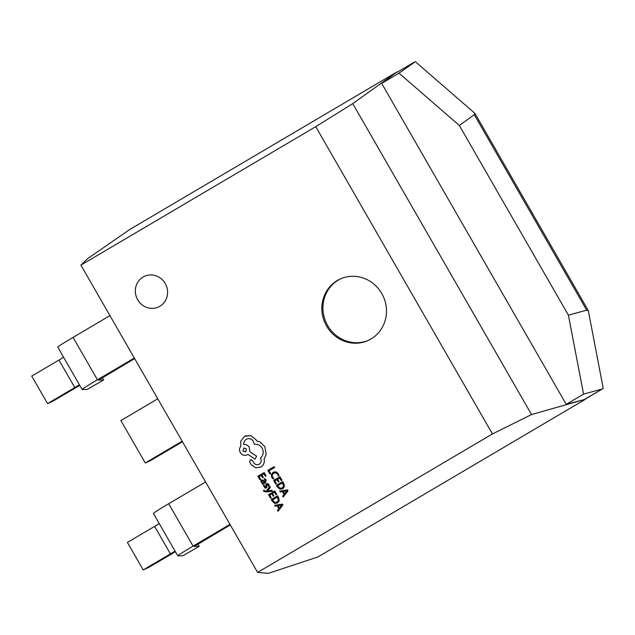 <?xml version="1.0" encoding="UTF-8"?>
<svg xmlns="http://www.w3.org/2000/svg" width="635" height="635" viewBox="0 0 635 635"><rect width="100%" height="100%" fill="white"/><g stroke="black" fill="none" stroke-linecap="round" stroke-linejoin="round"><path stroke-width="0.95" d="M337.336 280.503A33.758 32.012 -114.3 0 0 325.731 324.493A33.758 32.012 -114.3 0 0 368.046 340.519A33.758 32.012 -114.3 0 0 370.975 339.003A33.758 32.012 -114.3 0 0 382.58 295.013A33.758 32.012 -114.3 0 0 340.265 278.987A33.758 32.012 -114.3 0 0 337.336 280.503M340.812 278.749A33.758 32.012 -114.3 0 0 338.431 280.011A33.758 32.012 -114.3 0 0 326.684 323.715A33.758 32.012 -114.3 0 0 368.594 340.265M144.526 276.288A16.859 15.986 -114.3 0 0 143.065 277.043A16.859 15.986 -114.3 0 0 137.263 299.022A16.859 15.986 -114.3 0 0 158.393 307.022A16.859 15.986 -114.3 0 0 159.853 306.26A16.859 15.986 -114.3 0 0 165.656 284.29A16.859 15.986 -114.3 0 0 144.518 276.288A16.859 15.986 -114.3 0 0 143.058 277.043A16.859 15.986 -114.3 0 0 137.271 299.014A16.859 15.986 -114.3 0 0 158.401 307.022M282.869 505.039L282.345 504.119L274.606 505.285L275.138 506.246L277.225 505.873L278.821 508.643L277.495 510.334L278.035 511.286L282.869 505.039L282.329 504.126L274.606 505.285M271.264 497.816L269.7 495.094L271.804 493.855L273.169 496.237L273.899 495.808L272.534 493.427L274.534 492.244L276.011 494.816L276.741 494.387L274.772 490.958L268.478 494.665L270.542 498.245L271.256 497.824L269.7 495.094M271.963 490.252L267.414 491.053L270.375 487.482L269.835 486.553L266.422 491.061L265.406 491.172L264.096 490.164L263.39 490.577L263.628 491.157L266.041 492.006L272.447 491.117L271.963 490.252L267.835 490.942M266.311 488.045L266.89 487.331L267.081 484.442L268.208 484.997L268.581 486.402L269.359 485.942L267.787 483.6L266.517 483.624L265.946 484.283L265.74 487.236L264.581 486.6L264.224 484.973L263.398 485.457L265.033 488.085L266.311 488.045L266.898 487.323L266.779 484.87L267.676 484.434M268.581 486.402L269.359 485.942L268.907 484.695L267.795 483.592L266.533 483.624M264.97 481.901L263.977 480.6L261.596 479.893L260.874 480.862L261.152 482.171L262.795 483.156L262.112 483.592L262.588 484.426L265.486 482.719L266.2 479.996L264.843 478.599L264.065 479.06L265.509 480.298L264.962 481.909L263.969 480.608L261.604 479.885M282.773 488.807L284.424 486.489L283.805 483.481L282.726 481.576L276.431 485.291L277.487 487.116L279.852 489.188L282.773 488.807L284.432 486.489L283.821 483.481L282.726 481.576M80.899 265.128L257.596 572.413L492.45 433.951L315.754 126.667L352.75 103.616L531.543 414.544L585.399 399.272L566.23 404.328L381.667 83.368L397.121 71.842L129.73 229.489L87.566 258.707L80.899 265.128L315.754 126.667M269.859 473.861L270.573 473.432L269.065 470.781L274.63 467.495L274.137 466.638L267.843 470.344L269.859 473.861L270.589 473.432L269.065 470.781M273.153 478.957L273.931 478.496L272.526 477.028L272.201 474.924L273.606 473.218L275.9 472.805L277.638 474.21L278.17 476.004L279.027 475.496L278.376 473.766L276.042 471.868L273.05 472.345L271.256 474.543L271.716 477.337L273.153 478.957M273.526 472.091L276.042 471.868L278.376 473.766M275.709 484.029L276.423 483.608L274.876 480.878L276.971 479.639L278.344 482.021L279.075 481.592L277.701 479.211L279.702 478.028L281.186 480.6L281.916 480.171L279.932 476.742L273.653 480.449L275.709 484.029L276.439 483.6L274.86 480.885L276.971 479.639M283.21 497.07L288.044 490.823L287.512 489.91L279.773 491.077L280.313 492.03L282.392 491.657L283.988 494.427L282.662 496.118L283.21 497.07L288.036 490.831L287.504 489.91L279.773 491.077M259.937 479.806L260.66 479.377L259.096 476.655L261.199 475.417L262.565 477.798L263.295 477.361L261.93 474.98L263.93 473.805L265.406 476.377L266.136 475.94L264.168 472.511L257.873 476.218L259.937 479.806L260.66 479.377L259.088 476.655L261.199 475.417M277.598 503.023L279.249 500.705L278.638 497.697L277.558 495.792L271.264 499.499L272.312 501.332L274.685 503.404L277.598 503.023L279.265 500.705L278.646 497.697L277.543 495.8M247.499 454.684L247.023 454.93L247.944 454.422L255.056 459.105L256.596 456.232L249.817 451.731L249.293 447.286C247.912 445.198 246.078 444.294 243.792 444.571C243.578 442.325 244.404 440.563 246.261 439.309C249.126 437.991 251.523 438.69 253.444 441.42L254.214 444.325C257.516 443.817 260.159 445.087 262.152 448.135C263.993 452.041 263.406 455.343 260.382 458.057L260.596 458.438C261.691 460.804 261.239 462.724 259.239 464.185C257.143 465.201 255.326 464.749 253.802 462.828L252.46 460.383L250.23 459.732L249.626 461.923L251.23 464.717L255.722 467.844L260.977 467.09C263.731 465.145 264.787 462.439 264.136 458.954L266.192 454.319L264.819 446.508L259.81 441.849L256.643 440.928L256.103 439.785L250.833 435.602L244.451 436.388L240.721 441.246L240.76 446.294C239.292 448.183 239.141 450.278 240.308 452.588C242.221 455.311 244.618 456.009 247.499 454.684L247.952 454.422M250.38 459.661L252.46 460.383L253.802 462.828C255.318 464.749 257.135 465.201 259.239 464.185L258.866 464.375M246.261 439.309L246.737 439.063L246.261 439.309C244.396 440.571 243.57 442.325 243.776 444.579L243.792 444.571M257.596 572.413L268.47 573.318L318.008 556.919L585.399 399.272M175.062 551.093A15.113 0.492 -29.9 0 1 170.418 553.887L143.208 569.928L127.397 542.425L154.599 526.383A15.113 0.492 -29.9 0 0 159.25 523.589M175.411 551.696L148.677 567.46L143.208 569.928M397.121 71.842L352.75 103.616M531.543 414.544L492.45 433.951M381.667 83.368L399.01 73.144L415.346 61.682L474.885 113.332L588.28 310.531L603.25 388.461L585.216 398.947M601.861 389.128L583.565 394.105L566.23 404.328M397.312 72.168L413.956 62.349M474.885 113.332L474.289 114.681L459.335 125.476L568.404 315.151L586.692 310.174L588.28 310.531M459.335 125.476L399.01 73.144M583.565 394.105L568.404 315.151M474.289 114.681L586.692 310.174M603.25 388.461L585.279 399.058M229.973 524.375L193.08 546.124A26.456 0.865 150.1 0 0 177.8 555.855A26.456 0.865 150.1 0 0 177.863 555.879L182.88 555.776L199.215 546.338L194.199 546.441L230.299 524.939M205.589 481.973L168.704 503.722A26.456 0.865 150.1 0 0 153.416 513.453L177.8 555.855M199.215 546.338L198.033 543.957M109.942 315.643L73.057 337.391A26.456 0.865 150.1 0 0 57.769 347.123L82.153 389.525A26.456 0.865 150.1 0 0 82.217 389.541L87.233 389.438L103.568 380.008L98.536 380.103L134.652 358.6M134.326 358.045L97.433 379.793A26.456 0.865 150.1 0 0 82.153 389.525M63.603 357.259A15.113 0.492 -29.9 0 1 58.952 360.045L31.75 376.087L47.569 403.59L74.771 387.548A15.113 0.492 -29.9 0 0 79.415 384.762M79.764 385.366L53.03 401.122L47.569 403.59M103.568 380.008L102.386 377.627M157.766 398.804L120.88 420.553L145.256 462.955L150.725 460.486L182.475 441.769M182.15 441.206L145.256 462.955M269.049 470.781L274.63 467.495M274.614 467.503L274.122 466.646M273.145 478.965L273.931 478.496L272.51 477.036L272.193 474.932L273.614 473.218M278.17 476.004L279.027 475.496M279.019 475.504L278.368 473.773M278.344 482.021L279.075 481.592L277.693 479.219L279.702 478.028M281.186 480.6L281.916 480.171L279.932 476.742M282.488 482.87L277.646 485.727L279.995 488.283L282.234 487.918L283.583 486.148L282.488 482.87L277.654 485.719L280.003 488.283L282.242 487.918M283.266 491.506L284.543 493.744L286.956 490.839L283.266 491.506M283.273 491.506L284.551 493.736M262.565 477.798L263.295 477.361L261.922 474.988L263.93 473.805M265.406 476.377L266.136 475.94L264.16 472.519M262.588 484.426L265.478 482.719L266.192 479.996L264.843 478.599M262.16 480.695L262.85 480.584L261.763 481.251L261.922 482.005L262.811 482.695L264.366 482.259L262.842 480.584L261.771 481.243L261.938 482.005L262.819 482.695L263.946 482.513M265.66 487.275L264.565 486.608L264.208 484.981M267.081 484.442L267.668 484.442M272.447 491.117L271.955 490.252M267.827 490.95L267.406 491.03M267.7 490.72L270.375 487.482M270.359 487.489L269.827 486.553M266.422 491.061L265.39 491.172L264.089 490.164M270.542 498.245L271.256 497.824M269.692 495.102L271.804 493.855M273.169 496.237L273.899 495.808L272.526 493.427L274.534 492.244M276.011 494.816L276.741 494.387L274.764 490.958M277.312 497.086L272.471 499.943L274.82 502.499L277.058 502.134L278.408 500.364L277.312 497.086M276.677 502.333L274.836 502.499L272.486 499.935L277.32 497.086M278.035 511.286L282.861 505.047M278.09 505.722L279.376 507.96L281.781 505.031L278.09 505.722L279.384 507.952M260.969 467.09L260.977 467.09C263.723 465.153 264.771 462.439 264.128 458.954L266.184 454.319L264.803 446.508L259.794 441.857L256.635 440.936L256.095 439.793L250.817 435.61L245.229 435.983M255.056 459.105L256.58 456.24L249.809 451.739L249.285 447.294C247.904 445.198 246.07 444.294 243.776 444.579M243.832 447.985L242.967 450.953L245.761 451.779L246.444 448.905L243.832 447.985L242.959 450.961L245.586 451.874M193.08 546.124L168.704 503.722M170.418 553.887L154.599 526.383M73.057 337.391L97.433 379.793M58.952 360.045L74.771 387.548"/></g></svg>
